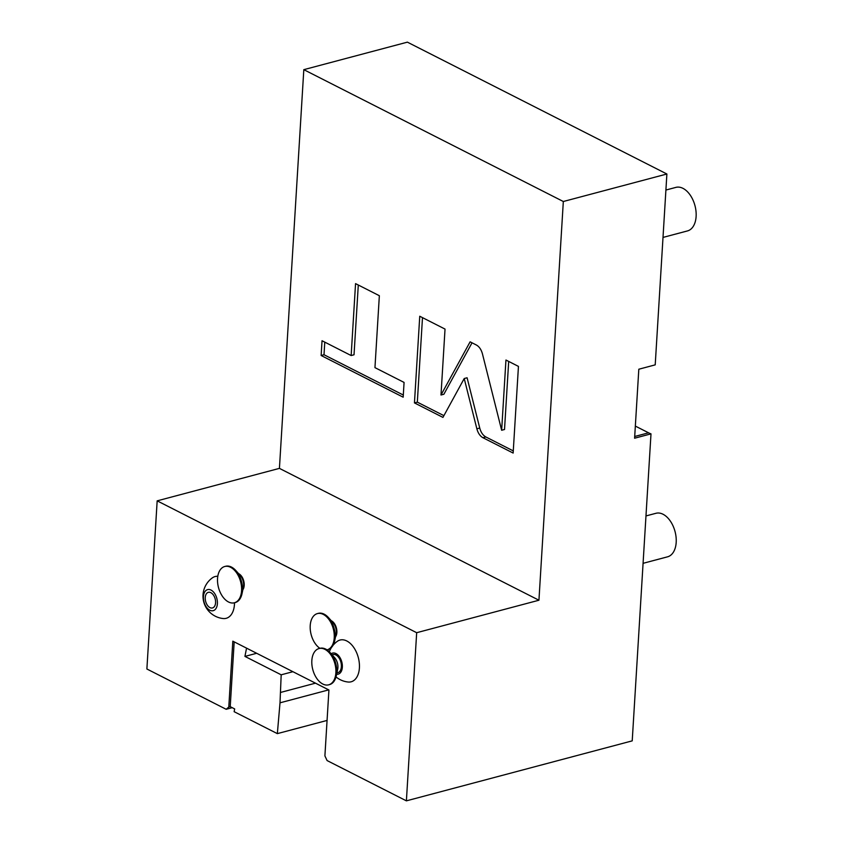 <?xml version="1.0" encoding="UTF-8"?>
<svg xmlns="http://www.w3.org/2000/svg" width="843" height="843" viewBox="0 0 843 843"><rect width="100%" height="100%" fill="white"/><g stroke="black" fill="none" stroke-linecap="round" stroke-linejoin="round"><path stroke-width="1.26" d="M232.236 707.677L226.177 709.29L228.79 707.035L232.816 641.165L328.928 689.995L324.903 755.876L327.095 760.565L406.389 800.85L632.218 740.86L650.996 433.86A37.545 22.877 75.1 0 1 648.583 432.807L635.337 426.084M650.996 433.86L634.6 438.212L638.815 369.223L655.211 364.861L666.887 174.006L407.38 42.15L303.817 69.663L279.423 468.371L157.167 500.847L146.882 668.994L226.177 709.29M406.389 800.85L416.674 632.703L538.94 600.227L279.423 468.371M666.887 174.006L563.324 201.509L538.94 600.227M246.556 648.141L244.934 656.402L256.662 653.283M234.185 641.86L230.223 706.655L234.67 708.921L234.133 711.682L277.347 733.631L280.013 702.82L281.183 674.811L244.934 656.402M292.911 671.702L281.183 674.811M327.073 720.428L277.347 733.631M328.707 689.88L280.013 702.82M315.472 683.167L280.645 692.419M230.223 706.655L228.79 707.035M563.324 201.509L303.817 69.663M476.864 428.802C478.044 433.144 480.078 436.116 482.944 437.717L513.145 453.06L518.445 366.389L505.948 360.035L501.648 430.257L482.459 353.923C481.269 349.582 479.245 346.61 476.379 345.008L470.109 341.826L440.994 395.009L445.03 329.086L419.751 316.241L414.45 402.912L442.944 417.401L464.219 378.528L476.864 428.802L479.741 428.044C480.921 432.385 482.955 435.346 485.821 436.948L513.271 450.9M374.956 367.632L379.35 295.714L355.556 283.627L351.152 355.546L322.037 340.741L321.13 355.504L403.175 397.19L404.071 382.427L374.956 367.632M157.167 500.847L416.674 632.703M336.03 676.918A22.529 22.529 0 0 0 348.085 682.019A21.602 13.161 -104.9 0 0 359.403 667.951A21.602 13.161 -104.9 0 0 352.342 645.59A21.602 13.161 -104.9 0 0 337.284 641.354A22.529 22.529 0 0 0 332.996 645.411M217.789 576.306A21.602 13.161 -104.9 0 0 212.331 577.876A22.529 22.529 0 0 0 223.142 618.541A21.602 13.161 -104.9 0 0 234.449 604.463A21.602 13.161 -104.9 0 0 234.502 602.756M331.236 620.69A9.389 5.722 75.1 0 1 336.863 632.482A9.389 5.722 75.1 0 1 335.525 636.834M238.569 573.609A9.389 5.722 75.1 0 1 244.196 585.4A9.389 5.722 75.1 0 1 242.858 589.752M336.62 674.284A10.906 6.649 -104.9 0 0 342.363 665.801A10.906 6.649 -104.9 0 0 335.978 653.567A10.906 6.649 75.1 0 0 331.173 653.757M332.089 654.79L332.953 654.558A9.389 5.722 75.1 0 1 341.373 666.687A9.389 5.722 75.1 0 1 337.769 672.703L336.915 672.935M330.14 652.598L334.618 657.624A9.389 5.722 75.1 0 1 337.917 667.603A9.389 5.722 -104.9 0 1 337.706 669.226L336.304 675.812A18.767 11.444 -104.9 0 0 336.736 672.566A18.767 11.444 75.1 0 0 330.14 652.598A18.767 11.444 75.1 0 0 319.897 648.32A18.767 11.444 -104.9 0 1 310.213 625.622A18.767 11.444 75.1 0 1 317.411 613.588A18.767 11.444 75.1 0 1 334.239 637.824A18.767 11.444 -104.9 0 1 327.052 649.869A18.767 11.444 -104.9 0 0 327.052 649.869L327.916 649.637A18.767 11.444 -104.9 0 0 334.671 640.849A18.767 11.444 -104.9 0 0 335.103 637.603A18.767 11.444 75.1 0 0 328.507 617.634A18.767 11.444 75.1 0 0 318.275 613.356L317.411 613.588M328.675 684.832A18.767 11.444 -104.9 0 0 335.872 672.798A18.767 11.444 75.1 0 0 319.033 648.552A18.767 11.444 75.1 0 0 311.836 660.585A18.767 11.444 -104.9 0 0 328.675 684.832L329.539 684.6A18.767 11.444 -104.9 0 0 336.304 675.812M209.802 610.216A10.906 6.649 -104.9 0 0 217.389 603.693A10.906 6.649 -104.9 0 0 211.035 590.079A10.906 6.649 75.1 0 0 203.437 596.602A10.906 6.649 75.1 0 0 209.802 610.216M209.96 607.603A8.072 4.921 75.1 0 1 205.292 599.447A8.072 4.921 75.1 0 1 208.337 592.344A8.072 4.921 75.1 0 1 210.866 592.692A8.072 4.921 75.1 0 1 215.534 600.848A8.072 4.921 75.1 0 1 212.489 607.951A8.072 4.921 75.1 0 1 209.96 607.603M328.507 617.634L332.996 622.65A9.389 5.722 75.1 0 1 336.294 632.64A9.389 5.722 -104.9 0 1 336.072 634.263L334.671 640.849M235.84 570.553L240.318 575.569A9.389 5.722 75.1 0 1 243.627 585.558A9.389 5.722 -104.9 0 1 243.406 587.181L242.004 593.757A18.767 11.444 -104.9 0 0 242.436 590.521A18.767 11.444 75.1 0 0 235.84 570.553A18.767 11.444 75.1 0 0 225.608 566.275L224.744 566.496A18.767 11.444 75.1 0 1 241.572 590.743A18.767 11.444 -104.9 0 1 234.375 602.787L235.239 602.555A18.767 11.444 -104.9 0 0 242.004 593.757M234.375 602.787A18.767 11.444 -104.9 0 1 217.547 578.54A18.767 11.444 75.1 0 1 224.744 566.496M464.219 378.528L467.096 377.769L479.741 428.044M414.45 402.912L417.327 402.153L443.903 415.652M422.491 317.632L417.327 402.153M440.994 395.009L443.871 394.25L472.027 342.806M501.648 430.257L504.525 429.487L508.687 361.426M324.776 342.142L324.007 354.734L403.302 395.03M358.296 285.018L354.028 354.777L351.152 355.546M321.13 355.504L324.007 354.734M665.907 190.044L675.917 187.378A22.529 13.73 75.1 0 1 696.118 216.472A22.529 13.73 -104.9 0 1 687.488 230.919L663.009 237.42M645.97 515.937L655.991 513.282A22.529 13.73 75.1 0 1 676.191 542.376A22.529 13.73 -104.9 0 1 667.551 556.823L643.072 563.324M648.583 432.807L634.705 436.495M482.944 437.717L485.821 436.948M331.562 647.371A22.529 22.529 0 0 0 329.35 651.776M319.033 648.552L319.897 648.32"/></g></svg>
